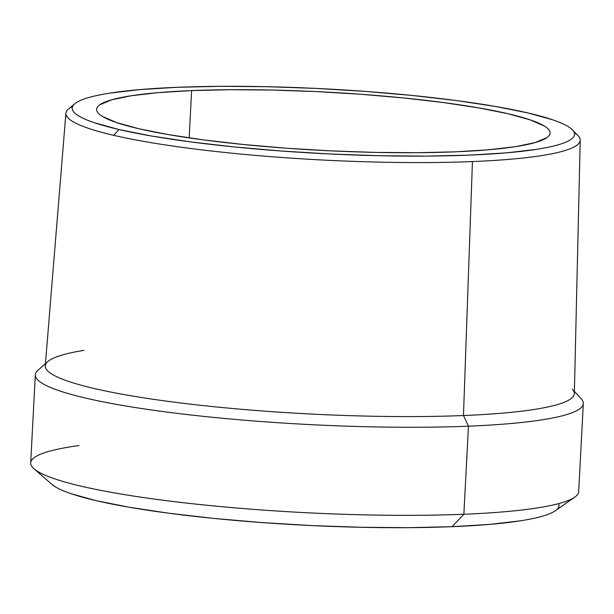 <?xml version="1.0" encoding="UTF-8"?>
<svg xmlns="http://www.w3.org/2000/svg" width="614" height="614" viewBox="0 0 614 614"><rect width="100%" height="100%" fill="white"/><g stroke="black" fill="none" stroke-linecap="round" stroke-linejoin="round"><path stroke-width="0.92" d="M572.332 389.13A264.91 34.115 -177 0 1 463.47 415.532L472.435 161.566A257.504 33.164 3 0 0 577.997 135.625L572.34 129.8A251.487 32.389 -177 0 1 415.471 156.133A251.487 32.389 -177 0 1 118.916 129.516L113.736 135.333A257.504 33.164 3 0 0 472.435 161.566L463.47 415.532A264.91 34.115 3 0 0 574.351 393.543L580.215 140.184A257.504 33.164 -177 0 1 472.435 161.566A257.504 33.164 -177 0 1 113.736 135.333A257.504 33.164 -177 0 1 65.913 113.229A257.504 33.164 -177 0 1 72.636 106.375M74.831 103.728L68.591 108.924A257.504 33.164 3 0 0 113.736 135.333L118.916 129.516A251.487 32.389 -177 0 1 74.831 103.728A251.487 32.389 -177 0 1 264.258 86.643A251.487 32.389 -177 0 1 527.787 112.907L552.316 119.684C559.093 121.979 564.335 124.251 568.05 126.522C571.764 128.786 573.875 130.997 574.382 133.154C574.888 135.31 573.783 137.367 571.066 139.324C568.349 141.289 564.074 143.108 558.233 144.804C552.393 146.493 545.109 148.02 536.367 149.371L506.32 152.863L469.242 155.135L426.553 156.102L379.905 155.726L331.076 154.03L281.956 151.067L234.425 146.961L190.309 141.865L151.313 135.978L118.916 129.516L94.387 122.739C87.61 120.451 82.36 118.172 78.653 115.908C74.939 113.636 72.828 111.426 72.322 109.277C71.815 107.12 72.92 105.063 75.637 103.098C78.354 101.141 82.629 99.314 88.47 97.626C94.31 95.93 101.594 94.41 110.336 93.052L140.383 89.567L177.461 87.295L220.142 86.328L266.798 86.697L315.627 88.393L364.747 91.356L412.278 95.462L456.394 100.558L495.391 106.452L527.787 112.907A251.487 32.389 -177 0 1 572.34 129.8M574.244 132.662A257.504 33.164 -177 0 1 580.215 140.184M191.629 90.588L189.15 137.904L191.629 90.588A227.065 29.242 -177 0 1 427.835 100.604A227.065 29.242 -177 0 1 550.106 133.1A227.065 29.242 -177 0 1 455.074 151.835A227.065 29.242 -177 0 1 218.868 141.819A227.065 29.242 -177 0 1 96.598 109.33A227.065 29.242 -177 0 1 191.629 90.588L158.151 92.637L131.02 95.792L111.287 99.913L99.698 104.864C97.242 106.629 96.245 108.486 96.705 110.436C97.158 112.377 99.061 114.373 102.415 116.422L116.622 122.593L138.772 128.71L168.021 134.543L203.234 139.862L243.06 144.459L285.978 148.174L330.332 150.844L374.41 152.379L416.53 152.709L455.074 151.835L488.552 149.785L515.683 146.639L535.416 142.509L547.005 137.567C549.461 135.794 550.459 133.936 549.998 131.995C549.545 130.045 547.634 128.05 544.288 126.008L530.082 119.83L507.924 113.713L478.682 107.887L443.469 102.569L403.644 97.964L360.725 94.257L316.371 91.586L272.294 90.051L230.173 89.713L191.629 90.588M45.436 363.657L37.876 370.357A274.366 35.336 3 0 0 167.499 412.147A274.366 35.336 3 0 0 468.474 426.177A274.366 35.336 -177 0 1 183.056 414.074A274.366 35.336 -177 0 1 35.313 374.816L30.7 462.887A274.366 35.336 3 0 0 178.444 502.145A274.366 35.336 3 0 0 463.854 514.256A274.366 35.336 -177 0 1 34.031 468.804L51.914 484.377A255.447 32.903 3 0 0 452.096 526.689L463.854 514.256L452.096 526.689A255.447 32.903 3 0 0 555.34 510.764L574.75 497.148A274.366 35.336 -177 0 1 463.854 514.256L468.474 426.177L463.854 514.256A274.366 35.336 3 0 0 578.687 491.607L583.3 403.536A274.366 35.336 -177 0 1 468.474 426.177L463.47 415.532L468.474 426.177A274.366 35.336 3 0 0 581.22 398.831L574.397 391.379M34.031 468.804A274.366 35.336 -177 0 1 78.976 445.557M51.737 484.223L55.36 486.848C59.128 489.151 64.455 491.461 71.339 493.794L96.26 500.671L129.155 507.233L168.773 513.22L213.58 518.393L261.863 522.568L311.758 525.569L361.347 527.296L408.732 527.672L452.096 526.689L489.757 524.387L520.273 520.841C529.153 519.459 536.552 517.917 542.484 516.197C548.409 514.478 552.761 512.629 555.516 510.633C558.279 508.645 559.4 506.55 558.886 504.363M65.913 113.229L45.259 365.814A264.91 34.115 3 0 0 187.462 403.797A264.91 34.115 3 0 0 463.47 415.532A264.91 34.115 -177 0 1 172.879 401.986A264.91 34.115 -177 0 1 47.731 361.631A264.91 34.115 -177 0 1 83.965 350.371"/></g></svg>

